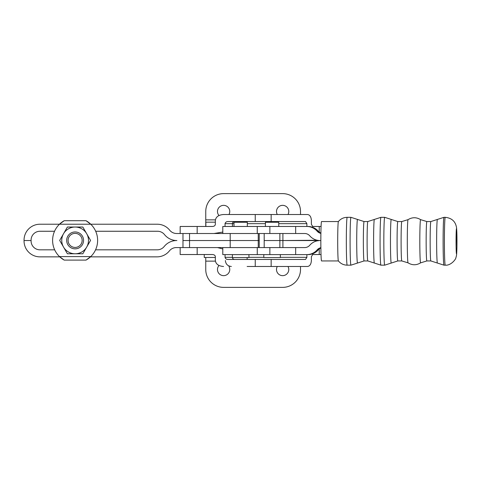<?xml version="1.0" encoding="UTF-8"?>
<svg xmlns="http://www.w3.org/2000/svg" width="481" height="481" viewBox="0 0 481 481"><rect width="100%" height="100%" fill="white"/><g stroke="black" fill="none" stroke-linecap="round" stroke-linejoin="round"><path stroke-width="0.72" d="M259.229 233.507L259.229 240.542L182.978 240.542L182.978 233.507L176.593 233.507A8.862 8.862 0 0 1 169.679 230.183A15.897 15.897 0 0 0 157.263 224.224L90.765 224.224A22.511 22.511 0 0 1 90.765 256.583L86.015 260.101L64.22 260.101L59.464 256.583A22.511 22.511 0 0 1 63.799 220.947A22.511 22.511 0 0 1 63.985 220.833M95.683 231.259L157.564 231.259A8.862 8.862 0 0 1 164.484 234.578A15.897 15.897 0 0 0 176.894 240.542L176.611 240.542A15.897 15.897 0 0 0 164.201 246.506A8.862 8.862 0 0 1 157.287 249.825L95.557 249.825M86.243 220.833A22.511 22.511 0 0 1 90.765 224.224L39.947 224.224A15.897 15.897 0 0 0 24.05 240.121L24.05 240.963A15.897 15.897 0 0 0 39.947 256.86L59.758 256.86A22.511 22.511 0 0 0 63.985 259.968M54.672 249.825L39.947 249.825A8.862 8.862 0 0 1 31.085 240.963L31.085 240.121A8.862 8.862 0 0 1 39.947 231.259L54.545 231.259M182.978 233.507L230.201 233.507L230.201 240.542L182.978 240.542L182.978 247.577L230.201 247.577L230.201 240.542L258.249 240.542L258.249 233.507M31.085 240.542L24.05 240.542L31.085 240.542M182.978 247.577L176.317 247.577A8.862 8.862 0 0 0 169.396 250.902A15.897 15.897 0 0 1 156.986 256.86L90.47 256.86A22.511 22.511 0 0 1 86.015 260.101M259.229 247.577L259.229 240.542L258.249 240.542L258.249 247.577M75.114 231.962A8.442 8.442 0 0 0 67.803 244.625A8.442 8.442 0 0 0 82.425 244.625A8.442 8.442 0 0 0 75.114 231.962M75.114 233.369A7.035 7.035 0 0 1 81.205 243.921A7.035 7.035 0 0 1 69.023 243.921A7.035 7.035 0 0 1 75.114 233.369M67.4 253.77L59.68 240.404L67.4 227.038L82.834 227.038L90.548 240.404L82.834 253.77L67.4 253.77M86.694 233.724A13.366 13.366 0 0 1 75.114 253.77A13.366 13.366 0 0 1 61.748 240.404A13.366 13.366 0 0 1 86.688 233.712M59.464 224.224L64.22 220.707L86.015 220.707L90.765 224.224M279.87 247.577L304.732 247.577A6.614 6.608 90 0 0 309.74 245.28A13.648 13.636 -90 0 1 320.069 240.542A13.648 13.636 90 0 1 309.74 235.804A6.614 6.608 -90 0 0 304.732 233.507L295.665 233.507L295.665 226.473L222.793 226.473L222.793 233.507L279.87 233.507L279.87 240.542L282.906 240.542L279.87 240.542L279.87 247.577L269.865 247.577L269.865 254.611L222.793 254.611L222.793 247.577L269.865 247.577M264.195 247.577L264.195 240.542L279.87 240.542L264.195 240.542L264.195 233.507M282.906 247.577L282.906 240.542L319.558 240.554M317.316 240.26L282.906 240.542L282.906 233.507L279.87 233.507M317.316 240.825L319.558 240.542M337.704 241.246A19.697 0.709 90 0 0 338.377 260.924C340.668 263.672 343.602 265.085 347.192 265.163A23.918 0.86 -90 0 1 346.332 241.246A23.918 0.86 -90 0 1 347.192 217.328C343.602 217.406 340.668 218.825 338.377 221.567A19.697 0.709 90 0 0 337.704 241.246M338.396 221.549L321.536 221.549A19.697 0.709 90 0 0 320.833 241.246A19.697 0.709 90 0 0 321.536 260.942L338.396 260.942M204.257 254.527L204.257 257.479L215.344 257.479M205.856 226.473L205.856 222.168L215.344 222.168M263.816 254.611L263.816 257.563L280.345 257.563L280.345 254.611M265.416 226.473L265.416 222.252L278.746 222.252L278.746 226.473M232.395 254.611L232.395 257.563L248.924 257.563L248.924 254.611M233.994 226.473L233.994 222.252L247.324 222.252L247.324 226.473M320.833 240.542L320.069 240.542L320.833 240.542M320.893 233.057A6.614 6.608 90 0 1 318.284 231.211A13.648 13.636 -90 0 0 307.954 226.473L306.83 226.473A13.648 13.636 90 0 1 317.159 231.211A6.614 6.608 -90 0 0 320.887 233.381M306.83 226.473L295.665 226.473M282.906 233.507L295.665 233.507M320.875 248.034A6.614 6.608 -90 0 0 318.284 249.873A13.648 13.636 90 0 1 307.954 254.611L306.83 254.611A13.648 13.636 -90 0 0 317.159 249.873A6.614 6.608 90 0 1 320.869 247.703M306.83 254.611L269.865 254.611M287.987 214.514A6.139 6.139 0 0 0 282.642 205.351A6.139 6.139 0 0 0 277.296 214.514M228.968 214.514A6.139 6.139 0 0 0 223.623 205.351A6.139 6.139 0 0 0 218.993 215.524M300.511 214.514L300.511 211.49A17.869 17.869 0 0 0 282.642 193.621L223.623 193.621A17.869 17.869 0 0 0 205.754 211.49L205.754 219.859L215.392 219.859M312.626 226.467L313.101 226.473M319.246 232.125L319.246 226.473L321.067 226.473L312.734 226.473L311.387 224.362L311.387 220.496C311.153 216.871 309.878 214.875 307.557 214.514L223.569 214.514C218.584 214.875 215.843 216.871 215.344 220.496L215.344 224.362C215.169 225.643 214.201 226.347 212.44 226.473L180.165 226.473L180.165 233.507M205.754 226.473L205.754 219.859M214.027 233.507L222.793 232.052M306.884 226.473L306.884 223.659L278.746 223.659M233.994 223.659L225.042 223.659L225.042 226.473M225.042 223.659C225.457 222.24 226.449 221.537 228.03 221.549L255.243 221.549L255.243 214.514M247.132 214.514L223.557 214.514M255.243 221.549L305.531 221.549L306.884 223.659M287.987 266.486A6.139 6.139 0 0 1 282.642 275.649A6.139 6.139 0 0 1 277.296 266.486M228.968 266.486A6.139 6.139 0 0 1 223.623 275.649A6.139 6.139 0 0 1 218.993 265.476M300.511 266.486L300.511 269.51A17.869 17.869 0 0 1 282.642 287.379L223.623 287.379A17.869 17.869 0 0 1 205.754 269.51L205.754 261.141L215.392 261.141M247.132 266.486L307.557 266.486C309.878 266.125 311.153 264.129 311.387 260.504L311.387 256.638L312.734 254.527L321.013 254.527M312.626 254.533L313.101 254.527M205.754 257.479L205.754 261.141M180.165 247.577L180.165 254.527L212.44 254.527C214.201 254.653 215.169 255.357 215.344 256.638L215.344 260.504C215.843 264.129 218.584 266.125 223.569 266.486L223.557 266.486M217.502 247.577L222.793 248.948M306.884 254.611L306.884 257.341L280.345 257.341M232.395 257.341L225.042 257.341L225.042 254.611M306.884 257.341L305.531 259.451L228.03 259.451C226.449 259.463 225.457 258.76 225.042 257.341M189.544 247.577L189.544 233.507M90.765 256.583L59.464 256.583M426.857 260.942A19.697 0.709 -90 0 1 426.148 241.246A19.697 0.709 -90 0 1 426.857 221.549L430.862 221.549A19.697 0.709 90 0 0 430.152 241.246A19.697 0.709 90 0 0 430.862 260.942L426.857 260.942L420.61 262.842C416.426 265.38 412.241 265.38 408.05 262.842A21.603 0.776 -90 0 1 407.293 241.246A21.603 0.776 -90 0 1 408.05 219.649L401.809 221.549A19.697 0.709 90 0 0 401.1 241.246A19.697 0.709 90 0 0 401.809 260.942L408.05 262.842M426.857 221.549L420.61 219.649A21.603 0.776 90 0 0 419.817 241.246A21.603 0.776 90 0 0 420.61 262.842M347.192 217.328L350.95 217.328A23.918 0.86 90 0 0 350.09 241.246A23.918 0.86 90 0 0 350.95 265.163L364.063 260.942A19.697 0.709 -90 0 1 363.353 241.246A19.697 0.709 -90 0 1 364.063 221.549L367.821 221.549A19.697 0.709 90 0 0 367.111 241.246A19.697 0.709 90 0 0 367.821 260.942L380.934 265.163A23.918 0.86 -90 0 1 380.074 241.246A23.918 0.86 -90 0 1 380.934 217.328L384.692 217.328A23.918 0.86 90 0 0 383.832 241.246A23.918 0.86 90 0 0 384.692 265.163L397.805 260.942A19.697 0.709 -90 0 1 397.096 241.246A19.697 0.709 -90 0 1 397.805 221.549L401.809 221.549M357.527 263.047A21.807 0.782 -90 0 1 356.722 241.246A21.807 0.782 -90 0 1 357.527 219.444L364.063 221.549M374.356 263.047A21.807 0.782 -90 0 1 373.593 241.246A21.807 0.782 -90 0 1 374.356 219.444L380.934 217.328M391.269 263.047A21.807 0.782 -90 0 1 390.464 241.246A21.807 0.782 -90 0 1 391.269 219.444L397.805 221.549M443.975 217.328L437.397 219.444A21.807 0.782 90 0 0 436.634 241.246A21.807 0.782 90 0 0 437.397 263.047L443.975 265.163A23.918 0.86 -90 0 1 443.115 241.246A23.918 0.86 -90 0 1 443.975 217.328L445.262 217.328A23.918 0.86 90 0 0 444.402 241.246A23.918 0.86 90 0 0 445.262 265.163C450.871 265.783 456.048 259.151 455.934 257.551C456.649 255.399 456.722 254.545 456.926 246.933L456.637 228.403C455.826 221.741 452.038 218.049 445.262 217.328M456.054 241.246A12.662 0.457 -90 0 1 456.74 230.279A12.662 0.457 -90 0 1 456.74 252.212A12.662 0.457 -90 0 1 456.054 241.246M317.159 231.211L318.284 231.211M257.263 233.507L257.263 226.473M269.865 233.507L269.865 226.473M317.159 249.873L318.284 249.873M295.665 247.577L295.665 254.611M257.263 247.577L257.263 254.611M265.416 223.659L247.324 223.659M197.168 233.507L197.168 226.473M247.132 222.252L247.132 221.549M271.158 221.549L271.158 214.514M319.246 248.96L319.246 254.527M263.816 257.341L248.924 257.341M197.168 247.577L197.168 254.527M255.243 259.451L255.243 266.486M247.132 257.563L247.132 259.451M271.158 259.451L271.158 266.486M397.805 260.942L401.809 260.942M347.192 265.163L350.95 265.163M350.95 217.328L357.527 219.444M364.063 260.942L367.821 260.942M367.821 221.549L374.356 219.444M380.934 265.163L384.692 265.163M384.692 217.328L391.269 219.444M443.975 265.163L445.262 265.163M437.397 219.444L430.862 221.549M437.397 263.047L430.862 260.942M420.61 219.649C416.426 217.111 412.241 217.111 408.05 219.649M234.536 221.549C233.249 221.675 232.545 222.378 232.425 223.659L232.425 226.473M312.734 254.527L313.191 254.527M225.373 260.504C225.721 264.135 227.717 266.131 231.349 266.486M232.425 257.341C232.545 258.622 233.249 259.325 234.536 259.451"/></g></svg>
